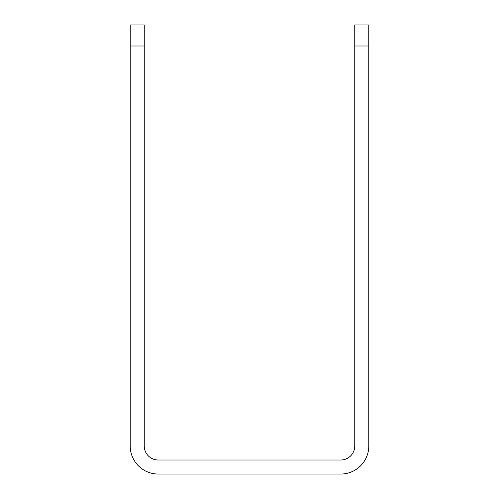 <?xml version="1.0" encoding="UTF-8"?>
<svg xmlns="http://www.w3.org/2000/svg" width="499" height="499" viewBox="0 0 499 499"><rect width="100%" height="100%" fill="white"/><g stroke="black" fill="none" stroke-linecap="round" stroke-linejoin="round"><path stroke-width="0.75" d="M368.792 24.95L354.758 24.95L354.758 445.981A14.034 14.034 0 0 1 340.723 460.016L158.277 460.016A14.034 14.034 0 0 1 144.242 445.981L144.242 24.95L130.208 24.95L130.208 445.981A28.069 28.069 0 0 0 158.277 474.05L340.723 474.05A28.069 28.069 0 0 0 368.792 445.981L368.792 24.95M130.208 46.002L144.242 46.002M354.758 46.002L368.792 46.002"/></g></svg>
